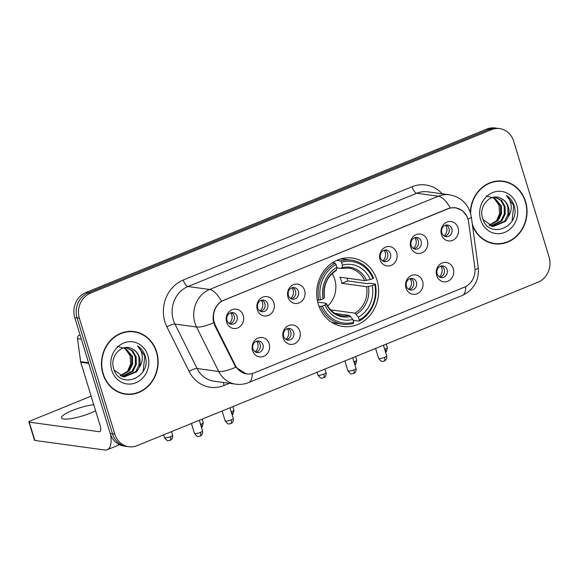 <?xml version="1.0" encoding="UTF-8"?>
<svg xmlns="http://www.w3.org/2000/svg" width="578" height="578" viewBox="0 0 578 578"><rect width="100%" height="100%" fill="white"/><g stroke="black" fill="none" stroke-linecap="round" stroke-linejoin="round"><path stroke-width="0.87" d="M318.305 304.223A34.535 30.909 97.8 0 0 342.978 326.469A34.535 30.909 97.8 0 0 377.015 280.279A34.535 30.909 97.8 0 0 352.342 258.034A34.535 30.909 97.8 0 0 318.305 304.223M299.852 331.295A9.775 8.749 -82.2 0 1 294.339 343.831A9.775 8.749 -82.2 0 1 283.234 338.065A9.775 8.749 -82.2 0 1 288.747 325.53A9.775 8.749 -82.2 0 1 299.852 331.295M283.675 336.317A5.867 5.245 97.8 0 0 287.866 340.095A5.867 5.245 97.8 0 0 293.646 332.256A5.867 5.245 97.8 0 0 289.462 328.477A5.867 5.245 97.8 0 0 283.675 336.317M422.605 281.248A9.775 8.749 -82.2 0 1 417.092 293.783A9.775 8.749 -82.2 0 1 405.987 288.025A9.775 8.749 -82.2 0 1 411.5 275.489A9.775 8.749 -82.2 0 1 422.605 281.248M406.428 286.276A5.867 5.245 97.8 0 0 410.618 290.055A5.867 5.245 97.8 0 0 416.398 282.209A5.867 5.245 97.8 0 0 412.208 278.43A5.867 5.245 97.8 0 0 406.428 286.276M453.289 268.734A9.775 8.749 -82.2 0 1 447.777 281.276A9.775 8.749 -82.2 0 1 436.672 275.511A9.775 8.749 -82.2 0 1 442.184 262.976A9.775 8.749 -82.2 0 1 453.289 268.734M437.12 273.762A5.867 5.245 97.8 0 0 441.303 277.541A5.867 5.245 97.8 0 0 447.09 269.695A5.867 5.245 97.8 0 0 442.9 265.916A5.867 5.245 97.8 0 0 437.12 273.762M269.167 343.802A9.775 8.749 -82.2 0 1 263.655 356.344A9.775 8.749 -82.2 0 1 252.55 350.579A9.775 8.749 -82.2 0 1 258.063 338.043A9.775 8.749 -82.2 0 1 269.167 343.802M252.991 348.83A5.867 5.245 97.8 0 0 257.181 352.609A5.867 5.245 97.8 0 0 262.961 344.763A5.867 5.245 97.8 0 0 258.771 340.991A5.867 5.245 97.8 0 0 252.991 348.83M273.914 302.901A9.775 8.749 -82.2 0 1 268.409 315.444A9.775 8.749 -82.2 0 1 257.297 309.678A9.775 8.749 -82.2 0 1 262.809 297.143A9.775 8.749 -82.2 0 1 273.914 302.901M257.745 307.93A5.867 5.245 97.8 0 0 261.935 311.708A5.867 5.245 97.8 0 0 267.715 303.862A5.867 5.245 97.8 0 0 263.525 300.09A5.867 5.245 97.8 0 0 257.745 307.93M304.606 290.394A9.775 8.749 -82.2 0 1 299.093 302.93A9.775 8.749 -82.2 0 1 287.989 297.171A9.775 8.749 -82.2 0 1 293.501 284.629A9.775 8.749 -82.2 0 1 304.606 290.394M288.429 295.416A5.867 5.245 97.8 0 0 292.62 299.194A5.867 5.245 97.8 0 0 298.4 291.355A5.867 5.245 97.8 0 0 294.209 287.577A5.867 5.245 97.8 0 0 288.429 295.416M396.667 252.861A9.775 8.749 -82.2 0 1 391.154 265.396A9.775 8.749 -82.2 0 1 380.049 259.63A9.775 8.749 -82.2 0 1 385.562 247.095A9.775 8.749 -82.2 0 1 396.667 252.861M380.49 257.882A5.867 5.245 97.8 0 0 384.681 261.661A5.867 5.245 97.8 0 0 390.461 253.821A5.867 5.245 97.8 0 0 386.27 250.043A5.867 5.245 97.8 0 0 380.49 257.882M427.359 240.347A9.775 8.749 -82.2 0 1 421.846 252.882A9.775 8.749 -82.2 0 1 410.734 247.124A9.775 8.749 -82.2 0 1 416.247 234.589A9.775 8.749 -82.2 0 1 427.359 240.347M411.182 245.375A5.867 5.245 97.8 0 0 415.372 249.154A5.867 5.245 97.8 0 0 421.152 241.308A5.867 5.245 97.8 0 0 416.962 237.529A5.867 5.245 97.8 0 0 411.182 245.375M458.043 227.833A9.775 8.749 -82.2 0 1 452.531 240.376A9.775 8.749 -82.2 0 1 441.426 234.61A9.775 8.749 -82.2 0 1 446.939 222.075A9.775 8.749 -82.2 0 1 458.043 227.833M441.867 232.862A5.867 5.245 97.8 0 0 446.057 236.64A5.867 5.245 97.8 0 0 451.837 228.794A5.867 5.245 97.8 0 0 447.647 225.023A5.867 5.245 97.8 0 0 441.867 232.862M243.23 315.415A9.775 8.749 -82.2 0 1 237.717 327.95A9.775 8.749 -82.2 0 1 226.612 322.192A9.775 8.749 -82.2 0 1 232.125 309.656A9.775 8.749 -82.2 0 1 243.23 315.415M227.053 320.443A5.867 5.245 97.8 0 0 231.243 324.222A5.867 5.245 97.8 0 0 237.023 316.376A5.867 5.245 97.8 0 0 232.833 312.597A5.867 5.245 97.8 0 0 227.053 320.443M287.989 328.506A5.867 5.245 -82.2 0 1 290.77 331.859A5.867 5.245 -82.2 0 1 286.457 339.669M410.741 278.459A5.867 5.245 -82.2 0 1 413.516 281.811A5.867 5.245 -82.2 0 1 409.21 289.629M441.426 265.952A5.867 5.245 -82.2 0 1 444.207 269.305A5.867 5.245 -82.2 0 1 439.894 277.115M257.297 341.02A5.867 5.245 -82.2 0 1 260.078 344.372A5.867 5.245 -82.2 0 1 255.772 352.183M262.051 300.119A5.867 5.245 -82.2 0 1 264.832 303.472A5.867 5.245 -82.2 0 1 260.526 311.282M292.743 287.606A5.867 5.245 -82.2 0 1 295.517 290.958A5.867 5.245 -82.2 0 1 291.211 298.775M384.804 250.072A5.867 5.245 -82.2 0 1 387.585 253.424A5.867 5.245 -82.2 0 1 383.272 261.234M415.488 237.558A5.867 5.245 -82.2 0 1 418.27 240.91A5.867 5.245 -82.2 0 1 413.964 248.728M446.18 225.052A5.867 5.245 -82.2 0 1 448.962 228.404A5.867 5.245 -82.2 0 1 444.648 236.214M231.366 312.626A5.867 5.245 -82.2 0 1 234.148 315.985A5.867 5.245 -82.2 0 1 229.834 323.796M215.384 325.385A17.593 15.743 -82.2 0 1 214.286 322.618A17.593 15.743 -82.2 0 1 224.206 300.054L447.993 208.817A17.593 15.743 -82.2 0 1 455.413 207.856A17.593 15.743 -82.2 0 1 468.628 222.14L474.849 267.621A17.593 15.743 -82.2 0 1 464.279 287.237L254.168 372.897A17.593 15.743 -82.2 0 1 246.748 373.865A17.593 15.743 -82.2 0 1 235.275 365.296L215.384 325.385L214.611 325.284M102.92 373.836A31.602 28.286 97.8 0 0 125.505 394.196A31.602 28.286 97.8 0 0 156.652 351.93A31.602 28.286 97.8 0 0 134.074 331.57A31.602 28.286 97.8 0 0 102.92 373.836M124.357 394.008A31.602 28.286 97.8 0 0 127.904 394.08M472.472 225.304A31.602 28.286 97.8 0 0 494.421 243.786A31.602 28.286 97.8 0 0 525.568 201.52A31.602 28.286 97.8 0 0 502.99 181.167A31.602 28.286 97.8 0 0 470.362 212.625M493.272 243.605A31.602 28.286 97.8 0 0 496.82 243.67M246.307 373.952L235.716 367.24L214.691 325.443L213.195 320.198C212.588 312.019 215.37 305.697 221.533 301.217L447.986 208.665L450.305 207.95L455.623 207.733L462.508 210.63L467.118 216.671L467.927 219.062A22.809 3.027 -7.8 0 0 471.33 216.938L478.259 267.621C479.285 280.46 473.967 289.737 462.313 295.459A22.809 9.046 67.8 0 0 465.709 286.565M128.786 446.743L124.183 446.115A19.551 17.492 97.8 0 1 110.21 433.522L74.779 317.633A19.551 17.492 97.8 0 1 85.804 292.562L486.849 129.053A19.551 17.492 97.8 0 1 495.093 127.984L497.398 128.302A19.551 17.492 97.8 0 0 489.154 129.371L88.109 292.873A19.551 17.492 97.8 0 0 77.084 317.951L112.515 433.84A19.551 17.492 97.8 0 0 126.488 446.426A19.551 17.492 97.8 0 1 112.515 433.84L77.084 317.951A19.551 17.492 97.8 0 1 88.109 292.873L489.154 129.371A19.551 17.492 97.8 0 1 497.398 128.302L499.703 128.612A19.551 17.492 97.8 0 0 491.459 129.682L90.414 293.191A19.551 17.492 97.8 0 0 79.388 318.261L114.82 434.15A19.551 17.492 97.8 0 0 128.786 446.743A19.551 17.492 97.8 0 0 137.037 445.674L538.075 282.172A19.551 17.492 97.8 0 0 549.1 257.094L513.669 141.205A19.551 17.492 97.8 0 0 499.703 128.612M505.273 181.918A31.602 28.286 97.8 0 0 501.834 181.037M136.357 332.328A31.602 28.286 97.8 0 0 132.918 331.44M134.031 331.895A31.277 27.99 97.8 0 0 103.202 373.72A31.277 27.99 97.8 0 0 125.549 393.871A31.277 27.99 97.8 0 0 156.378 352.045A31.277 27.99 97.8 0 0 134.031 331.895L131.726 331.577A31.277 27.99 97.8 0 0 129.364 331.367M117.327 346.359L125.094 348.599L130.086 355.593L130.693 364.039L127.326 371.878M124.985 347.638L132.521 356.438L132.644 363.974L129.299 370.845L120.542 375.938M124.559 347.71L131.603 356.315L131.733 363.851L128.388 370.722L120.108 375.729M126.12 347.515L132.702 350.774L136.177 356.937L136.307 364.472L132.962 371.343L122.319 376.589M126.026 347.523L131.806 350.673L135.266 356.814L135.389 364.35L132.044 371.22L121.871 376.451M131.921 348.729C121.821 343.036 109.553 356.409 113.613 368.367C119.119 390.273 150.995 378.106 145.504 357.146L145.215 356.106C143.785 351.605 141.205 348.187 137.47 345.861C140.309 348.679 141.906 352.305 142.267 356.756C142.506 360.571 141.487 364.133 139.211 367.435A14.725 13.178 97.8 0 0 139.428 357.385A14.725 13.178 97.8 0 0 131.921 348.729C135.454 350.413 137.788 353.274 138.922 357.312L139.045 364.848L135.7 371.719L123.208 376.849M139.211 367.435L136.618 371.849L124.126 376.972L114.198 370.101M111.727 370.245A21.241 19.009 97.8 0 0 135.866 382.766A21.241 19.009 97.8 0 0 147.845 355.521A21.241 19.009 97.8 0 0 123.706 343A21.241 19.009 97.8 0 0 111.727 370.245M120.918 393.127A31.277 27.99 97.8 0 0 123.244 393.553L125.549 393.871M137.47 345.861L144.789 356.048L143.171 371.17M93.737 404.687A20.851 4.27 -17 0 0 72.207 410.525A20.851 4.27 -17 0 0 61.485 417.88A20.851 4.27 -17 0 0 90.638 413.046A20.851 4.27 -17 0 0 95.601 410.785M80.031 334.792L79.453 335.03L80.132 335.124M110.673 434.858A26.061 10.332 67.8 0 1 107.219 449.756A26.061 10.332 67.8 0 1 104.842 450.016L34.839 440.436A3.258 0.665 163 0 1 34.492 440.263L28.9 421.962A3.258 0.665 -17 0 0 29.247 422.142L99.243 431.715A6.517 2.587 -112.2 0 0 99.842 431.65A6.517 2.587 -112.2 0 0 100.261 426.015L80.761 362.233A3.258 2.919 -82.2 0 1 80.638 361.691L77.495 338.665A3.258 2.919 -82.2 0 1 79.453 335.03M91.165 396.255A3.258 0.665 -17 0 0 89.294 396.876L30.576 420.813A3.258 0.665 -17 0 0 28.9 421.962M472.269 223.802A31.277 27.99 97.8 0 0 494.465 243.461A31.277 27.99 97.8 0 0 525.294 201.635A31.277 27.99 97.8 0 0 502.947 181.485L500.642 181.174A31.277 27.99 97.8 0 0 498.279 180.965M502.947 181.485A31.277 27.99 97.8 0 0 470.651 213.593M486.235 195.949L494.009 198.196L498.995 205.19L499.609 213.629L496.242 221.475M493.901 197.228L501.437 206.035L501.56 213.564L498.214 220.442L489.458 225.528M493.475 197.3L500.519 205.905L500.642 213.441L497.304 220.312L489.024 225.319M495.028 197.112L501.61 200.364L505.093 206.534L505.215 214.07L501.877 220.941L491.235 226.179M494.934 197.12L500.721 200.263L504.182 206.411L504.305 213.939L500.96 220.818L490.787 226.041M500.837 198.326C490.736 192.626 478.468 205.999 482.529 217.957C488.034 239.87 519.911 227.703 514.42 206.743L514.131 205.696C512.7 201.195 510.121 197.777 506.386 195.458C509.225 198.268 510.822 201.903 511.183 206.346C511.422 210.168 510.403 213.723 508.12 217.025A14.725 13.178 97.8 0 0 508.344 206.975A14.725 13.178 97.8 0 0 500.837 198.326C504.37 200.002 506.696 202.864 507.838 206.91L507.961 214.445L504.616 221.316L492.124 226.439M508.12 217.025L505.533 221.439L493.041 226.562L483.114 219.691M480.643 219.835A21.241 19.009 97.8 0 0 504.782 232.363A21.241 19.009 97.8 0 0 516.761 205.111A21.241 19.009 97.8 0 0 492.622 192.59A21.241 19.009 97.8 0 0 480.643 219.835M489.833 242.717A31.277 27.99 97.8 0 0 492.16 243.15L494.465 243.461M506.386 195.458L513.705 205.638L512.086 220.76M327.697 306.065A24.11 21.574 97.8 0 0 334.741 279.326A24.11 21.574 97.8 0 0 332.14 273.582M347.002 278.184A30.952 27.701 -82.2 0 1 347.681 280.93L367.557 283.646L369.19 283.234L375.353 284.08L374.811 284.614A31.017 27.758 97.8 0 1 359.256 319.995L358.396 317.17A28.019 25.078 97.8 0 0 372.246 285.655L366.575 286.702L341.822 283.314A24.11 21.574 97.8 0 0 341.078 280.193A24.11 21.574 97.8 0 0 339.958 277.216L364.711 280.605L370.382 279.557A28.019 25.078 97.8 0 0 342.465 265.071L341.605 262.253A31.017 27.758 97.8 0 1 372.947 278.509L373.489 277.982A32.317 28.922 97.8 0 0 351.467 260.151A32.317 28.922 97.8 0 0 340.652 260.945L341.605 262.253M330.58 309.83L354.943 313.168L358.396 317.17M322.372 305.993L320.682 306.369A32.317 28.922 97.8 0 0 342.703 324.193A32.317 28.922 97.8 0 0 353.519 323.398L353.714 322.257A31.017 27.758 97.8 0 1 322.372 305.993L324.937 304.946A28.019 25.078 97.8 0 0 352.855 319.432L349.401 315.422L335.226 313.486M317.734 302.135L325.963 303.262L326.158 303.739L324.937 304.946M351.467 260.151L345.304 259.305A32.317 28.922 97.8 0 0 339.958 259.132M331.346 322.083A32.317 28.922 97.8 0 0 336.541 323.348L342.703 324.193M336.678 260.403L340.652 260.945M359.256 319.995L359.054 321.144A32.317 28.922 97.8 0 0 375.353 284.08M359.054 321.144L353.129 320.335M320.682 306.369L318.948 306.13M372.947 278.509L370.382 279.557M372.246 285.655L374.811 284.614M352.855 319.432L353.714 322.257M342.465 265.071L342.01 267.679L341.266 268.445L336.837 267.838M364.711 280.605A24.11 21.574 97.8 0 0 348.606 268.048L341.266 268.445M325.963 303.262L326.158 303.739A25.064 22.434 97.8 0 0 350.694 316.462M317.293 300.061L320.508 299.895A31.017 27.758 97.8 0 1 336.064 264.507L335.11 263.207A32.317 28.922 97.8 0 0 318.818 300.271M335.11 263.207L332.328 262.824M336.064 264.507L336.923 267.332A28.019 25.078 97.8 0 0 323.073 298.848L320.508 299.895M335.731 270.699L336.475 269.94L336.923 267.332M323.073 298.848L324.294 297.634L324.099 297.164M341.822 283.314L347.681 280.93M228.982 323.268L229.336 323.319A7.167 6.416 97.8 0 0 231.8 315.061A7.167 6.416 97.8 0 0 230.651 312.814M259.666 310.762L260.028 310.805A7.167 6.416 97.8 0 0 262.484 302.547A7.167 6.416 97.8 0 0 261.343 300.3M290.358 298.248L290.712 298.299A7.167 6.416 97.8 0 0 293.169 290.033A7.167 6.416 97.8 0 0 292.027 287.786M382.419 260.714L382.773 260.765A7.167 6.416 97.8 0 0 385.237 252.499A7.167 6.416 97.8 0 0 384.088 250.252M413.104 248.2L413.465 248.251A7.167 6.416 97.8 0 0 415.922 239.993A7.167 6.416 97.8 0 0 414.78 237.746M443.796 235.694L444.15 235.737A7.167 6.416 97.8 0 0 446.606 227.479A7.167 6.416 97.8 0 0 445.465 225.232M254.92 351.662L255.274 351.706A7.167 6.416 97.8 0 0 257.73 343.448A7.167 6.416 97.8 0 0 256.589 341.201M285.604 339.149L285.966 339.199A7.167 6.416 97.8 0 0 288.422 330.934A7.167 6.416 97.8 0 0 287.273 328.687M408.357 289.101L408.711 289.152A7.167 6.416 97.8 0 0 411.168 280.886A7.167 6.416 97.8 0 0 410.026 278.647M439.042 276.595L439.403 276.638A7.167 6.416 97.8 0 0 441.859 268.38A7.167 6.416 97.8 0 0 440.711 266.133M235.275 365.296L234.502 365.188M229.423 383.315L224.076 385.49A32.578 29.16 -82.2 0 1 189.093 371.416L166.934 326.946A32.578 29.16 -82.2 0 1 183.262 280.027L412.035 186.759A6.517 2.587 -112.2 0 0 416.781 193.254L188.009 286.522A26.061 23.322 97.8 0 0 173.313 319.952A26.061 23.322 97.8 0 0 174.939 324.056L197.105 368.526A26.061 23.322 97.8 0 0 214.098 381.213L235.701 384.168A26.061 23.322 -82.2 0 1 218.708 371.481A22.809 6.17 -26.5 0 0 235.716 367.24M412.035 186.759A32.578 29.16 -82.2 0 1 442.228 193.803M427.771 191.824A26.061 23.322 97.8 0 0 416.781 193.254L438.384 196.209A26.061 23.322 -82.2 0 1 449.381 194.786L427.771 191.824M189.093 371.416A6.517 1.763 153.5 0 1 197.105 368.526L218.708 371.481L196.549 327.011A26.061 23.322 -82.2 0 1 194.916 322.914A26.061 23.322 -82.2 0 1 209.612 289.477A22.809 9.046 67.8 0 1 221.533 301.217M213.672 322.719A22.809 6.17 -26.5 0 1 196.549 327.011L174.939 324.056A6.517 1.763 153.5 0 0 166.934 326.946M450.305 207.95A22.809 9.046 -112.2 0 0 438.384 196.209L209.612 289.477L188.009 286.522A6.517 2.587 -112.2 0 1 183.262 280.027M462.313 295.459L248.778 382.513A22.809 9.046 -112.2 0 0 252.174 373.554M475.015 269.688A22.809 3.027 -7.8 0 0 478.259 267.621M491.459 129.682L486.849 129.053M90.414 293.191L85.804 292.562M79.388 318.261L74.779 317.633M114.82 434.15L110.21 433.522M223.527 382.506A6.517 2.587 -112.2 0 0 224.076 385.49M100.312 431.282L99.243 431.715M88.752 363.331L80.761 362.233M29.247 422.142L34.839 440.436M80.638 361.691L88.586 362.774M81.375 339.192L77.495 338.665M354.943 313.168A24.11 21.574 97.8 0 0 366.575 286.702M326.295 303.421C329.814 310.596 335.067 314.728 342.068 315.819A24.11 21.574 97.8 0 0 349.401 315.422M366.546 280.409A25.064 22.434 97.8 0 0 342.01 267.679M356.236 314.208A25.064 22.434 97.8 0 0 368.41 286.507M336.475 269.94A25.064 22.434 97.8 0 0 324.294 297.634M170.409 436.679A4.234 0.867 163 0 1 164.484 437.662C166.551 440.263 167.844 441.267 168.364 440.653L170.134 440.342A4.234 1.676 -112.2 0 0 170.409 436.679A4.234 0.867 163 0 0 172.591 435.183L171.5 431.622M201.375 427.041A4.234 1.676 -112.2 0 0 201.101 424.165A4.234 0.867 163 0 1 200.559 424.375M202.184 419.115L203.275 422.67A4.234 0.867 163 0 1 201.101 424.165M232.06 414.527A4.234 1.676 -112.2 0 0 231.785 411.652A4.234 0.867 163 0 1 231.251 411.861M232.876 406.601L233.96 410.163A4.234 0.867 163 0 1 231.785 411.652M323.846 374.118A4.234 0.867 163 0 1 317.922 375.1C319.988 377.709 321.281 378.706 321.801 378.099L323.572 377.788A4.234 1.676 -112.2 0 0 323.846 374.118A4.234 0.867 163 0 0 326.028 372.629L324.937 369.067M354.813 364.48A4.234 1.676 -112.2 0 0 354.538 361.611A4.234 0.867 163 0 1 353.996 361.821M355.622 356.554L356.713 360.116A4.234 0.867 163 0 1 354.538 361.611M385.504 351.973A4.234 1.676 -112.2 0 0 385.223 349.098A4.234 0.867 163 0 1 384.688 349.307M386.314 344.047L387.397 347.602A4.234 0.867 163 0 1 385.223 349.098M200.385 432.423A4.234 0.867 163 0 1 194.461 433.406C196.527 436.014 197.821 437.011 198.341 436.397L200.111 436.087A4.234 1.676 -112.2 0 0 200.385 432.423A4.234 0.867 163 0 0 202.567 430.928L199.309 420.285M231.077 419.91A4.234 0.867 163 0 1 225.153 420.892C227.212 423.501 228.505 424.498 229.025 423.891L230.803 423.58A4.234 1.676 -112.2 0 0 231.077 419.91A4.234 0.867 163 0 0 233.252 418.421L230.001 407.772M353.823 369.869A4.234 0.867 163 0 1 347.905 370.852C349.965 373.453 351.258 374.457 351.778 373.843L353.548 373.533A4.234 1.676 -112.2 0 0 353.823 369.869A4.234 0.867 163 0 0 356.005 368.374L352.746 357.731M384.515 357.356A4.234 0.867 163 0 1 378.59 358.338C380.649 360.947 381.942 361.944 382.463 361.329L384.24 361.019A4.234 1.676 -112.2 0 0 384.515 357.356A4.234 0.867 163 0 0 386.689 355.86L383.438 345.218M246.748 373.865L244.306 373.525M455.413 207.856L453.513 207.596M471.33 216.938L470.42 212.812C466.952 202.748 459.936 196.737 449.381 194.786M248.778 382.513C244.573 384.211 240.21 384.767 235.701 384.168M119.545 444.728L107.219 449.756M324.446 297.352C323.116 285.568 327.004 276.66 336.093 270.641M164.484 437.662L163.625 434.837M172.591 435.183C173.227 438.818 170.539 440.306 170.792 440.002L170.134 440.342M203.275 422.67L202.228 426.896L201.512 427.474M233.96 410.163L232.92 414.383L232.197 414.968M317.922 375.1L317.062 372.275M326.028 372.629C326.664 376.264 323.976 377.745 324.236 377.448L323.572 377.788M356.713 360.116L355.665 364.335L354.95 364.92M387.397 347.602L386.357 351.829L385.634 352.407M194.461 433.406L191.434 423.493M202.567 430.928C203.203 434.562 200.515 436.05 200.776 435.754L200.111 436.087M225.153 420.892L222.125 410.987M233.252 418.421C233.888 422.056 231.2 423.537 231.46 423.24L230.803 423.58M347.905 370.852L344.871 360.939M356.005 368.374C356.64 372.008 353.953 373.496 354.213 373.193L353.548 373.533M378.59 358.338L375.563 348.426M386.689 355.86C387.332 359.494 384.637 360.983 384.897 360.686L384.24 361.019"/></g></svg>
